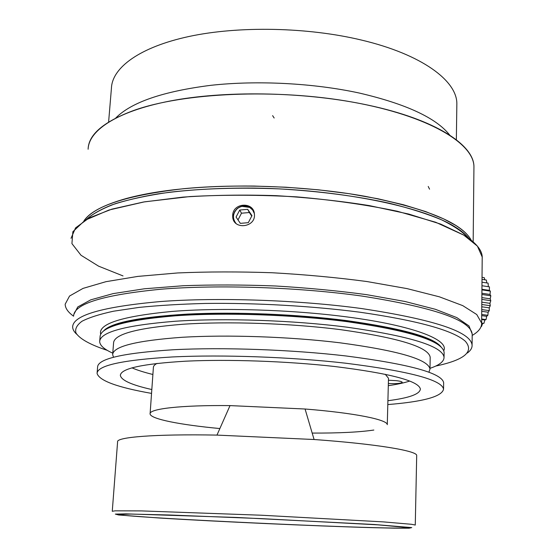 <?xml version="1.0" encoding="UTF-8"?>
<svg xmlns="http://www.w3.org/2000/svg" width="556" height="556" viewBox="0 0 556 556"><rect width="100%" height="100%" fill="white"/><g stroke="black" fill="none" stroke-linecap="round" stroke-linejoin="round"><path stroke-width="0.83" d="M254.335 213.532L252.653 210.008L249.7 207.416L241.957 206.359M251.75 216.062L249.352 212.524L241.492 213.212L238.01 219.905M239.74 210.029L247.677 209.334L251.965 215.645L248.303 222.671L240.338 223.359L236.071 217.028L239.74 210.029L241.492 213.212M247.677 209.334L249.352 212.524M234.305 221.483L233.242 217.764L233.36 215.123L234.604 211.676L236.946 208.792C241.04 205.546 245.356 205.046 249.88 207.277L249.7 207.416C245.898 205.47 242.11 205.637 238.322 207.937L237.071 208.896C232.658 213.622 232.297 218.459 235.987 223.415M249.88 207.277L253.585 210.946M108.608 122.042L111.436 88.161C112.138 67.7 139.598 47.058 189.367 36.404C239.066 25.791 307.51 27.14 361.233 40.011C422.073 54.363 457.164 80.94 456.851 103.847L456.823 105.779M115.724 118.053C131.195 102.325 162.894 91.413 210.814 85.325C257.442 80.182 313.834 83.143 359.454 93.081C406.193 103.993 436.279 117.99 449.714 135.087M368.037 105.14C435.793 119.505 474.178 145.137 473.941 166.765L473.163 241.825L473.941 166.765C473.9 143.392 428.773 115.822 352.573 102.109C276.547 88.334 183.202 92.616 133.503 110.547C103.569 121.729 88.446 134.628 88.119 149.244C88.661 129.777 118.852 110.088 174.702 100.156C230.441 90.267 307.781 92.164 368.037 105.14M365.139 196.317C426.64 208.389 461.98 223.012 471.175 240.171C468.611 235.209 463.343 230.219 455.371 225.194L443.723 218.911L425.653 211.579L403.538 204.775L377.934 198.763L349.112 193.683L318.463 189.818L286.006 187.212L253.939 186.045C201.578 185.614 159.127 189.742 126.587 198.422C103.652 204.858 89.426 212.371 83.9 220.968C94.235 205.894 127.47 195.142 183.591 188.713C238.51 183.334 309.178 186.281 365.139 196.317M232.686 215.387C232.818 202.558 254.009 201.432 254.426 214.296C255.885 227.626 233.221 230.191 232.7 216.84L232.686 215.387M86.423 219.432C92.796 213.761 102.506 208.493 115.544 203.614C130.479 199.076 148.334 195.302 169.114 192.3C202.745 188.401 239.733 187.275 280.071 188.922C320.346 191.327 356.931 196.129 389.825 203.343C410.085 208.389 427.362 213.9 441.652 219.87C454.043 225.986 463.106 232.165 468.84 238.406C465.879 234.59 461.327 230.775 455.169 226.952L453.946 226.209C421.656 206.38 338.653 189.311 254.335 188.074C218.376 187.824 186.079 189.784 157.445 193.947C139.716 197.026 124.481 200.688 111.742 204.949C100.56 209.466 92.122 214.289 86.423 219.432M71.022 238.336L75.553 227.897L89.078 217.98L111.853 209.153L143.49 202.016L182.82 197.123C212.274 195.107 243.326 194.621 275.978 195.649C308.643 197.582 339.744 200.897 369.281 205.595L408.771 214.06L440.616 224.082L463.628 234.986L477.416 246.148L482.205 257.011L482.191 258.505C482.81 250.992 476.756 243.236 464.031 235.23L435.695 222.254L397.408 211.266C366.897 204.865 333.357 200.063 296.772 196.866C259.659 194.802 224.012 194.704 189.818 196.574L144.567 201.828L109.094 209.987L85.061 220.239L72.871 231.713L71.926 243.604L81.009 255.26L98.579 266.157L123.022 275.922M73.587 316.19C68.061 312.243 65.254 308.246 65.17 304.195L69.542 296.042L83.046 288.39L105.953 281.683L137.895 276.395L177.691 272.947C207.541 271.662 239.038 271.599 272.176 272.746C305.341 274.608 336.929 277.541 366.932 281.538L407.048 288.613L439.393 296.821L462.766 305.633L476.756 314.536L481.635 323.105C481.781 327.588 478.633 331.703 472.183 335.435M73.753 314.592L77.75 306.961L90.795 299.83L113.139 293.617L144.379 288.786L183.299 285.728C212.461 284.658 243.146 284.741 275.352 285.979C307.51 287.89 337.978 290.788 366.772 294.68L404.976 301.484L435.362 309.289L456.803 317.594L468.965 325.906L472.162 333.843M106.349 329.082L105.911 328.839M439.143 344.866L438.642 345.081M482.031 277.333L484.262 277.68L484.839 279.807M482.01 279.369L486.34 280.036L486.82 282.935M481.989 282.198L488.092 283.129L488.321 286.43M481.955 285.735L489.454 286.868L489.37 290.392L490.364 291.135M481.92 289.871L490.378 291.135L489.996 294.458L490.823 295.799M481.878 294.478L490.83 295.799L490.19 298.822L490.795 300.706L481.837 299.406M490.795 300.713L489.933 303.333L490.274 305.703L489.245 307.85L489.28 310.623L488.147 312.222L487.855 315.308L486.667 316.315L486.034 319.617L484.86 319.999L483.887 323.39L481.635 323.085M482.754 323.238L481.475 326.532M481.663 319.554L484.86 319.999M481.67 319.012L486.034 319.617M481.698 315.62L486.667 316.315M481.711 314.453L487.855 315.315M481.732 311.318L488.147 312.222M481.753 309.56L489.287 310.63M481.774 306.78L489.245 307.85M481.795 304.486L490.274 305.71M481.816 302.158L489.933 303.333M481.85 297.599L490.19 298.822M481.892 293.262L489.996 294.458M481.927 289.273L489.37 290.392M388.442 380.234L396.129 380.651C399.993 381.096 402.023 381.645 402.217 382.292C401.175 383.438 396.553 383.848 388.359 383.522M73.594 316.107C73.948 303.819 103.207 294.84 161.365 289.183C218.821 284.512 299.26 287.216 361.97 296.07C434.062 307.419 470.807 320.131 472.197 334.212L472.19 335.275M76.714 334.253C74.052 331.828 72.697 329.395 72.648 326.963C72.947 315.266 102.228 306.794 160.489 301.54C218.063 297.224 298.704 299.983 361.574 308.552C433.854 319.526 470.689 331.71 472.086 345.102C472.232 347.91 470.654 350.551 467.36 353.032M107.287 350.356C90.836 344.956 79.821 339.063 75.991 333.023C74.803 328.999 76.811 325.072 82.003 321.25C89.141 317.552 99.684 314.196 113.639 311.193L139 307.412C158.801 305.404 180.95 304.076 205.449 303.444C255.823 302.784 312.347 306.015 360.031 312.229C417.646 320.583 452.716 330.229 465.24 341.155C474.435 351.635 464.58 359.94 435.675 366.077M99.746 340.682L100.073 336.755C100.469 327.004 125.635 320.013 175.571 315.794C224.756 312.333 293.193 314.633 347.215 321.681C410.3 330.813 442.604 341.043 444.119 352.379L444.105 353.227M112.771 353.157C104.292 349.37 99.927 345.526 99.67 341.62C100.052 332.099 125.232 325.309 175.203 321.25C224.429 317.921 292.942 320.249 347.027 327.185C410.182 336.171 442.52 346.193 444.042 357.258C444.105 361.463 439.421 365.153 429.997 368.329M112.715 353.873L113.577 342.948C114.008 334.177 137.144 327.943 182.987 324.245C228.071 321.208 290.586 323.307 340.23 329.611C398.659 337.826 428.648 347.062 430.198 357.327L430.184 358.085M113.5 357.181L112.653 354.679C113.042 346.437 136.199 340.633 182.132 337.284C227.3 334.559 289.982 336.707 339.765 342.774C398.346 350.662 428.426 359.44 429.983 369.087L428.891 372.249M97.14 372.645L97.599 367.043C97.87 358.752 123.098 352.99 173.277 349.752C222.727 347.152 291.629 349.599 346.034 355.972C409.563 364.187 442.096 373.118 443.646 382.757L443.632 383.473M151.552 393.398C117.441 387.379 99.281 380.721 97.078 373.437C97.321 365.459 122.556 359.954 172.798 356.931C222.296 354.513 291.302 356.987 345.783 363.221C409.411 371.241 441.992 379.887 443.542 389.172C442.034 396.56 423.457 401.696 387.803 404.573M151.823 389.534C131.821 385.044 121.333 380.346 120.36 375.432C120.715 368.51 142.558 363.756 185.892 361.178C228.474 359.12 287.466 361.198 334.51 366.494C390.159 373.382 418.779 380.902 420.371 389.054C419.912 394.135 409.091 398.02 387.907 400.716M409.661 381.075C404.142 382.875 397.026 384.404 388.303 385.676M152.893 374.48C144.275 372.381 137.29 370.164 131.932 367.843M391.09 528.005C402.794 528.193 408.625 528.082 408.59 527.658L377.955 524.85L261.542 518.63L169.003 514.981L130.813 514.071L118.713 514.495C122.591 517.143 327.63 527.137 391.09 528.005M394.204 528.172L409.119 528.2L411.767 527.602L374.529 524.516L237.197 517.483L126.052 513.862L115.321 514.105L118.657 514.981L159.6 518.032C217.57 521.604 314.446 526.004 370.727 527.616L394.204 528.172M416.687 455.823L415.269 525.052L411.489 524.287L383.348 521.889L261.577 515.231L141.544 510.908L115.127 510.832L112.263 511.291M416.694 455.475C417.111 450.874 377.037 444.042 314.084 439.511L216.965 435.098C154.492 433.937 115.856 437.197 117.594 441.895L112.27 511.2M388.484 378.789L387.275 424.687C387.601 419.724 354.902 412.983 305.07 409.007L230.024 405.602C180.512 405.06 148.82 408.882 150.092 413.914C150.433 419.05 180.547 424.874 219.863 428.551M312.18 433.082C338.833 433.187 359.385 432.179 373.84 430.045M388.498 378.282L385.28 374.292M157.021 363.402C154.533 364.736 153.324 366.14 153.38 367.606L150.12 413.511M100.678 334.232C97.981 323.898 121.625 316.308 171.609 311.464C221.024 307.461 291.782 309.623 347.375 316.983C414.046 325.663 449.47 340.015 443.744 350.725M105.362 329.673C116.774 321.667 146.402 316.44 194.246 313.98C240.908 312.034 299.455 314.647 346.666 320.798C397.735 327.929 428.697 336.248 439.56 345.762M428.224 186.462L429.559 189.179M272.614 115.641L274.171 118.018M456.351 139.764L456.851 103.847M233.242 217.764L232.7 216.833M481.635 323.105L482.205 257.011M265.963 314.953L266.011 313.966M238.552 314.223L238.607 313.23M472.086 345.102L472.197 334.212M441.276 347.243C434.451 337.409 402.878 328.526 346.562 320.583C297.05 314.209 235.049 311.694 187.49 314.084C138.91 317.094 110.95 322.702 103.604 330.903M444.042 357.258L444.119 352.379M429.983 369.087L430.198 357.327M443.542 389.172L443.646 382.757M120.36 375.432L120.416 374.758M230.024 405.602L216.965 435.098M305.07 409.007L314.084 439.511"/></g></svg>
